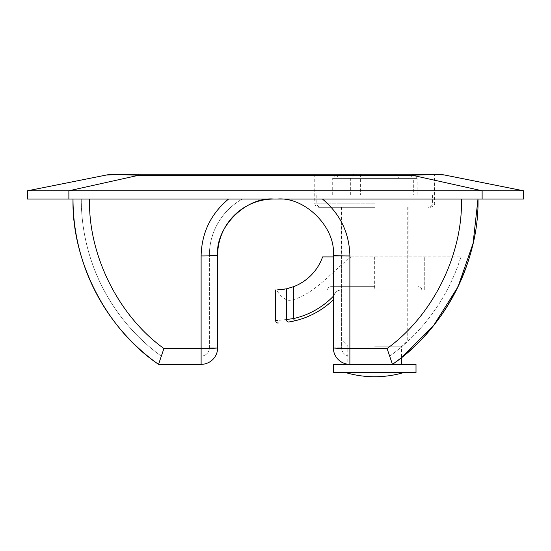 <?xml version="1.0" encoding="UTF-8"?>
<svg xmlns="http://www.w3.org/2000/svg" width="551" height="551" viewBox="0 0 551 551"><rect width="100%" height="100%" fill="white"/><g stroke="black" fill="none" stroke-linecap="round" stroke-linejoin="round"><path stroke-width="0.41" stroke-dasharray="2.75 2.07" d="M416.005 372.614L333.355 372.614M416.005 364.349L333.355 364.349M374.68 346.166L401.541 346.166L374.68 346.166M374.68 339.967L407.74 339.967L374.68 339.967M353.921 174.254L350.346 178.386L350.346 194.916L432.535 194.916L316.825 194.916L399.014 194.916L399.014 178.386L413.333 178.386L336.027 178.386L399.014 178.386L395.439 174.254L336.399 174.254L395.439 174.254M374.68 207.314L318.891 207.314L374.68 207.314M374.68 372.614L403.607 372.614L374.68 372.614M350.346 194.916L332.267 194.916L336.027 194.916L336.027 178.386L332.267 178.386L336.027 178.386L339.609 174.254M409.751 174.254L413.333 178.386L417.093 178.386L413.333 178.386L413.333 194.916L417.093 194.916L399.014 194.916M413.333 194.916L388.992 194.916L388.992 174.254M360.368 174.254L360.368 194.916L388.992 194.916M360.368 194.916L336.027 194.916M329.932 302.878L333.355 299.744L333.355 256.904L333.355 347.819A16.53 16.53 0 0 0 349.885 364.349L374.68 364.349M374.68 289.964L341.62 289.964C337.102 289.888 334.347 292.643 333.355 298.229L333.355 299.744L333.355 298.229C334.347 292.65 337.102 289.895 341.62 289.964A8.265 8.265 0 0 0 333.692 295.894A8.265 8.265 0 0 1 341.62 289.964L421.79 289.964L374.68 289.964L374.68 256.904L351.125 256.904C332.163 271.319 316.584 292.133 293.697 299.627C290.425 300.515 287.966 300.543 286.341 299.703C281.637 297.037 278.469 293.786 276.836 289.957L275.5 289.964M374.68 286.658L330.875 286.658L374.68 286.658M276.836 289.957C296.39 290.659 317.555 274.253 322.61 256.904L351.125 256.904M461.462 199.049L277.153 199.049L461.462 199.049C462.84 255.037 432.569 315.861 387.077 348.521L392.457 364.349L401.541 357.53A202.492 202.492 0 0 1 392.457 364.349L389.798 356.084L349.885 356.084A8.265 8.265 0 0 1 341.62 347.819L341.62 256.904L341.62 347.819A8.265 8.265 0 0 0 349.885 356.084L389.798 356.084A194.227 194.227 0 0 0 460.911 256.904L333.355 256.904L333.355 347.819A16.53 16.53 0 0 0 349.885 364.349L392.457 364.349L389.798 356.084A194.227 194.227 0 0 0 460.911 256.904L374.68 256.904M333.355 296.245A80.171 80.171 0 0 0 333.692 295.894L333.355 298.229L333.692 295.894A80.171 80.171 0 0 1 293.697 318.533L286.341 319.532A2.479 2.204 -99.1 0 0 288.938 321.984L291.176 321.591M325.09 289.964L325.09 306.762L327.335 305.034M286.341 299.703L286.341 319.532L277.897 320.42M276.189 320.496L275.5 320.517M424.27 289.964L424.27 256.904L424.27 289.964M294.255 320.951A82.65 82.65 0 0 0 333.355 299.744A82.65 82.65 0 0 1 294.255 320.951L293.697 318.533L293.697 299.627M374.68 174.254L314.759 174.254L374.68 174.254M163.922 348.521L158.543 364.349L161.202 356.084L158.543 364.349L201.115 364.349A16.53 16.53 0 0 0 217.645 347.819L217.645 255.251C215.131 227.446 246.042 196.535 273.847 199.049L73.007 199.049L273.847 199.049A56.202 56.202 0 0 0 217.645 255.251A16.53 0.703 0 0 1 201.115 255.953L201.115 348.521L163.922 348.521C118.431 315.861 88.16 255.037 89.537 199.049M114.291 174.254A41.325 41.325 0 0 0 106.185 175.06L27.55 190.784L27.55 199.049L523.45 199.049L523.45 190.784L482.125 190.784L482.125 199.049M27.55 190.784L482.125 190.784L412.169 175.239L434.601 174.729M523.45 190.784L444.815 175.06A41.325 41.325 0 0 0 436.709 174.254L115.614 174.254M217.645 347.819A16.53 0.703 0 0 1 201.115 348.521L201.115 364.349A16.53 16.53 0 0 0 217.645 347.819L209.38 347.819A8.265 8.265 0 0 1 201.115 356.084L201.115 364.349A16.53 16.53 0 0 0 217.645 347.819A16.53 16.53 0 0 1 201.115 364.349A16.53 16.53 0 0 0 217.645 347.819A16.53 16.53 0 0 1 201.115 364.349L201.115 356.084L161.202 356.084A194.227 194.227 0 0 1 81.272 199.049L242.268 199.049A64.467 64.467 0 0 0 209.38 255.251L209.38 347.819A8.265 8.265 0 0 1 201.115 356.084L161.202 356.084A194.227 194.227 0 0 1 81.272 199.049L242.268 199.049A64.467 64.467 0 0 0 209.38 255.251L217.645 255.251L209.38 255.251L209.38 347.819L217.645 347.819L217.645 255.251A56.202 56.202 0 0 1 273.847 199.049M127.061 174.819L138.831 175.239L68.875 190.784L68.875 199.049M113.348 174.743L113.747 174.736M116.543 174.729L117.335 174.729M412.169 174.254L412.169 175.239L138.831 175.239L138.831 174.254M277.153 199.049C304.958 196.535 335.869 227.446 333.355 255.251A16.53 0.703 0 0 0 349.885 255.953C349.341 232.839 340.201 213.871 322.452 199.049M349.885 364.349A16.53 16.53 0 0 1 333.355 347.819A16.53 16.53 0 0 0 349.885 364.349A16.53 16.53 0 0 1 333.355 347.819A16.53 16.53 0 0 0 349.885 364.349L349.885 255.953M374.68 203.181L314.759 203.181L374.68 203.181M407.74 207.314L407.74 339.967L401.541 346.166L401.541 357.53A202.492 202.492 0 0 1 392.457 364.349M387.077 348.521L349.885 348.521A16.53 0.703 0 0 1 333.355 347.819L341.62 347.819L333.355 347.819M228.548 199.049C210.799 213.871 201.659 232.839 201.115 255.953M432.535 194.916L432.535 203.181C432.287 205.688 430.91 207.066 428.402 207.314M341.62 207.314L341.62 339.967L347.819 346.166L347.819 364.218M316.825 194.916L316.825 203.181C317.073 205.688 318.45 207.066 320.957 207.314M336.399 174.254L332.267 178.386L332.267 194.916M412.961 174.254L417.093 178.386L417.093 194.916M327.57 289.964C327.749 287.973 328.851 286.871 330.875 286.658M341.62 286.658L341.62 256.904M407.74 286.658L407.74 256.904M421.79 289.964C421.611 287.973 420.509 286.871 418.485 286.658M314.759 174.254L314.759 203.181C315.007 205.688 316.384 207.066 318.891 207.314M341.207 256.904L341.207 207.314M430.469 207.314C433.754 206.108 435.132 204.731 434.601 203.181L434.601 174.254M408.153 256.904L408.153 207.314"/><path stroke-width="0.83" d="M291.176 321.591L294.255 320.951A82.65 82.65 0 0 0 333.355 299.744C322.507 309.132 322.507 309.132 333.355 299.744L333.355 347.819A16.53 16.53 0 0 0 349.885 364.349A16.53 16.53 0 0 1 333.355 347.819L333.355 255.251A16.53 0.703 0 0 0 349.885 255.953L349.885 348.521L387.077 348.521L392.457 364.349A202.492 202.492 0 0 0 469.548 256.904A202.492 202.492 0 0 1 401.541 357.53L433.465 325.744L458.012 286.761L473.075 243.39L477.993 199.049C479.391 261.511 444.258 329.415 392.457 364.349L333.355 364.349L333.355 372.614L416.005 372.614L416.005 364.349L374.68 364.349M276.836 289.957L286.341 288.848L293.697 286.644A49.59 49.59 0 0 0 322.61 256.904L333.355 256.904L333.355 255.251C335.869 227.446 304.958 196.535 277.153 199.049M294.255 320.951L288.938 321.984C274.46 323.471 274.46 323.471 288.938 321.984A2.479 2.204 80.9 0 1 286.341 319.532C271.925 320.978 271.925 320.978 286.341 319.532L293.697 318.533L294.255 320.951A82.65 82.65 0 0 0 333.355 299.744M327.335 305.034L329.932 302.878M277.897 320.42L276.189 320.496M89.537 199.049C88.16 255.037 118.431 315.861 163.922 348.521L158.543 364.349C106.742 329.415 71.609 261.511 73.007 199.049C71.609 261.511 106.742 329.415 158.543 364.349L158.543 364.349A202.492 202.492 0 0 1 73.007 199.049A202.492 202.492 0 0 0 158.543 364.349A202.492 202.492 0 0 1 73.007 199.049A202.492 202.492 0 0 0 158.543 364.349L201.115 364.349A16.53 16.53 0 0 0 217.645 347.819A16.53 16.53 0 0 1 201.115 364.349L201.115 255.953A16.53 0.703 0 0 0 217.645 255.251L217.645 347.819L217.645 255.251A56.202 56.202 0 0 1 273.847 199.049C246.042 196.535 215.131 227.446 217.645 255.251A56.202 56.202 0 0 1 273.847 199.049M27.55 190.784L27.55 199.049L523.45 199.049L523.45 190.784L27.55 190.784L106.185 175.06L113.348 174.743M115.614 174.254L436.709 174.254A41.325 41.325 0 0 1 444.815 175.06L523.45 190.784M443.335 174.881L444.815 175.06C440.745 174.529 429.863 174.584 412.169 175.239L482.125 190.784L482.125 199.049M434.601 174.729L443.128 174.867M113.747 174.736L116.543 174.729M117.335 174.729L127.061 174.819M138.831 174.254L138.831 175.239C121.137 174.584 110.255 174.529 106.185 175.06A41.325 41.325 0 0 1 114.291 174.254M412.169 174.254L412.169 175.239L138.831 175.239L68.875 190.784L68.875 199.049M286.341 319.532L286.341 288.848M293.697 286.644L293.697 318.533A80.171 80.171 0 0 0 333.355 296.245M392.457 364.349A202.492 202.492 0 0 0 469.548 256.904A202.492 202.492 0 0 1 401.541 357.53L401.541 364.349M322.452 199.049C340.201 213.871 349.341 232.839 349.885 255.953M387.077 348.521C432.569 315.861 462.84 255.037 461.462 199.049M201.115 255.953C201.659 232.839 210.799 213.871 228.548 199.049M163.922 348.521L201.115 348.521A16.53 0.703 0 0 0 217.645 347.819M349.885 364.349L349.885 348.521A16.53 0.703 0 0 1 333.355 347.819M345.752 372.614A103.312 103.312 0 0 0 403.607 372.614M278.214 322.989C278.813 322.893 276.423 323.802 275.5 320.517L275.5 289.964"/></g></svg>
